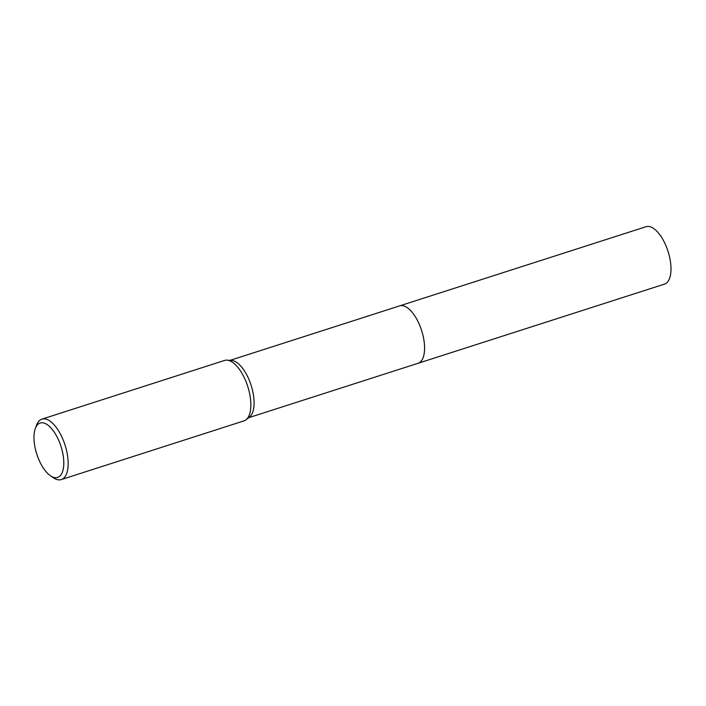 <?xml version="1.0" encoding="UTF-8"?>
<svg xmlns="http://www.w3.org/2000/svg" width="706" height="706" viewBox="0 0 706 706"><rect width="100%" height="100%" fill="white"/><g stroke="black" fill="none" stroke-linecap="round" stroke-linejoin="round"><path stroke-width="1.06" d="M35.3 428.551L36.5 425.277A31.735 14.111 72.2 0 1 41.883 419.143L224.57 360.448A31.735 14.111 72.2 0 1 226.935 360.157L231.365 360.378A30.146 13.405 72.2 0 1 252.298 389.447A30.146 13.405 72.2 0 1 249.553 416.99L246.085 419.752A31.735 14.111 72.2 0 1 243.994 420.882L61.298 479.577A31.735 14.111 72.2 0 1 53.347 477.733L50.47 475.765A28.567 12.699 72.2 0 1 35.662 450.154A28.567 12.699 72.2 0 1 35.3 428.551A28.567 12.699 72.2 0 1 48.476 425.568A28.567 12.699 72.2 0 1 62.11 450.313A28.567 12.699 72.2 0 1 50.47 475.765M399.419 305.945A30.146 13.405 72.2 0 1 399.631 305.875A30.146 13.405 72.2 0 1 422.806 334.67A30.146 13.405 72.2 0 1 418.067 363.281A30.146 13.405 72.2 0 1 417.864 363.352M226.935 360.157A31.735 14.111 72.2 0 1 248.98 390.762A31.735 14.111 72.2 0 1 246.085 419.752M41.883 419.143A31.735 14.111 72.2 0 1 66.293 449.457A31.735 14.111 72.2 0 1 61.298 479.577M418.076 363.29A30.146 13.405 72.2 0 0 422.25 332.57A30.146 13.405 72.2 0 0 401.564 305.583A30.146 13.405 72.2 0 0 399.631 305.875L646.034 226.714A30.146 13.405 72.2 0 1 647.967 226.423A30.146 13.405 72.2 0 1 668.653 253.401A30.146 13.405 72.2 0 1 664.478 284.121L248.627 417.723M399.631 305.883L230.182 360.325"/></g></svg>
